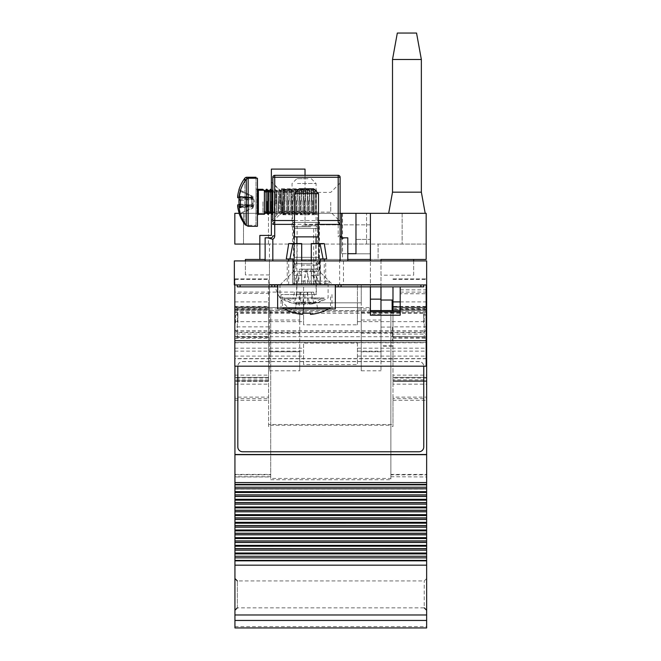 <?xml version="1.0" encoding="UTF-8"?>
<svg xmlns="http://www.w3.org/2000/svg" width="661" height="661" viewBox="0 0 661 661"><rect width="100%" height="100%" fill="white"/><g stroke="black" fill="none" stroke-linecap="round" stroke-linejoin="round"><path stroke-width="0.5" stroke-dasharray="3.31 2.48" d="M280.024 284.941L293.484 271.481L319.445 271.481L319.445 222.443L293.484 222.443L293.484 260.905L319.445 260.905L293.484 260.905L319.445 260.905L293.484 260.905L293.484 271.481L319.445 271.481L332.904 284.941L280.024 284.941L332.904 284.941M325.691 260.905L320.122 260.905L320.122 284.941L292.806 284.941L325.691 284.941L320.122 284.941L320.122 260.905L325.691 260.905L325.691 284.941M343.48 260.905L317.52 260.905L343.48 260.905L343.48 284.941L317.52 284.941L343.48 284.941M317.52 260.905L317.52 284.941M426.642 284.941L426.642 260.905L234.358 260.905L234.358 284.941L426.642 284.941L426.642 278.843L426.642 334.069L392.989 334.069L392.989 336.532L426.642 336.829L392.989 336.532M292.806 260.905L320.122 260.905L292.806 260.905L292.806 284.941L287.238 284.941L292.806 284.941L292.806 260.905M277.141 286.857L335.788 286.857L277.141 286.857L277.141 284.941L335.788 284.941L277.141 284.941M335.788 286.857L335.788 284.941M335.334 286.857L277.653 286.857M237.241 284.941L240.125 284.941L237.241 284.941L237.241 286.857L423.759 286.857L423.759 284.941L240.125 284.941L423.759 284.941M304.06 284.453L313.917 284.453L304.06 284.453M304.06 259.459L313.917 259.459L304.06 259.459M271.374 201.299L271.374 182.064L271.374 201.299M280.751 201.299L280.751 191.442L280.751 201.299M305.027 201.299L305.027 191.442L305.027 201.299M330.021 284.453L320.403 284.453L330.021 284.453M330.021 259.459L320.403 259.459L330.021 259.459M392.13 310.546L392.13 300.028M380.976 322.915L380.976 300.028L380.976 322.915M341.555 237.762L341.555 253.692L355.973 253.692L341.555 253.692L355.973 253.692L355.973 239.414L370.4 239.414L370.4 253.799L370.4 239.414L370.4 253.799L370.4 239.414L355.973 239.414L355.973 253.692L341.555 253.692L341.555 224.847L370.4 224.847L370.4 315.223L400.202 315.223L400.202 307.53L426.163 307.53L426.163 366.177M347.322 253.799L370.4 253.799L347.322 253.799M392.51 192.161L421.354 192.161M406.928 213.313L425.197 213.313L406.928 213.313M392.51 59.49L421.354 59.49M397.319 33.05L416.546 33.05M330.5 259.459L342.514 259.459L330.5 259.459M330.5 213.313L342.514 213.313L330.5 213.313M269.448 274.918L245.413 274.918L245.413 259.459L378.092 259.459L378.092 244.074L259.839 244.074L259.839 259.459L269.448 259.459L269.448 307.53L299.251 307.53L299.251 292.088L299.251 307.53L234.837 307.53L303.581 307.53L303.581 284.941L357.419 284.941L303.581 284.941L303.581 324.815L357.419 324.815L357.419 284.941L357.419 307.53L370.4 307.53L361.261 307.53L361.261 351.751L380.976 351.751L380.976 370.796L380.976 284.453L269.448 284.453L269.448 320.031L299.739 320.031L299.739 313.355C287.552 310.29 279.082 300.656 274.323 284.453L269.448 284.453L269.448 244.074L269.448 274.918L269.448 259.459L370.4 259.459M299.251 292.088L234.837 292.088L234.837 308.968L303.581 308.968L303.581 307.53L357.419 307.53L357.419 324.815M299.739 322.915L299.739 312.529L299.739 322.915M269.448 322.915L269.448 312.529L269.448 322.915M361.261 322.915L361.261 312.529L361.261 322.915M269.448 320.031L269.448 370.796L269.448 351.751L299.739 351.751L299.739 313.355M259.839 259.459L380.976 259.459L380.976 284.453L361.261 284.453L361.261 302.821L299.739 302.821L361.261 302.821L361.261 307.53L269.448 307.53L269.448 351.751L299.739 351.751L299.739 370.796L299.739 320.031M274.323 284.453L361.261 284.453L361.261 370.796L361.261 351.751L380.976 351.751L380.976 310.604M380.976 286.857L380.976 260.905M380.976 340.803L380.976 358.923L380.976 340.803L392.51 340.803L392.51 327.079L380.976 327.079M355.973 213.313L305.027 213.313L355.973 213.313L355.973 253.692L355.973 213.313M340.118 213.313L305.027 213.313L305.027 175.339M271.374 213.553L271.374 190.963M265.127 259.459L347.802 259.459M234.837 213.313L234.837 244.074L426.163 244.074L426.163 213.313L402.128 213.313L402.128 244.074L402.128 213.313L234.837 213.313M400.202 293.757L400.202 307.53L426.163 307.53L426.163 292.096L426.163 293.757L400.202 293.757L400.202 289.849L426.163 289.849L426.163 293.757M426.163 284.941L400.202 284.941L426.163 284.941L426.163 289.849M234.837 292.088L234.837 284.941L370.4 284.941L370.4 260.905M378.092 259.451L426.163 259.459L426.163 244.074L378.092 244.074L378.092 259.451L380.976 259.451L269.448 259.459L380.976 259.459M380.976 314.182L370.4 314.182M361.261 320.031L380.976 320.031M361.261 370.796L380.976 370.796M269.448 370.796L299.739 370.796M303.581 308.968L303.581 324.815M234.837 308.968L234.837 366.177M357.419 343.059L357.419 364.566L357.419 343.059L303.581 343.059L303.581 364.566L357.419 364.566M234.837 342.621L426.163 342.621M234.837 284.941L370.4 284.941L370.4 286.857M400.202 286.857L400.202 289.849M271.374 169.092L305.027 169.092L305.027 213.313L271.374 213.313L271.374 169.092M259.839 244.074L243.496 244.074L268.49 244.074L259.839 244.074L259.839 235.423L271.374 235.423L271.208 213.313M271.109 213.173L271.109 201.299L271.109 213.313L270.44 213.313L270.44 192.301M269.143 213.313L267.118 213.313M267.027 213.173L267.027 201.299L267.027 213.313L266.35 213.313L266.35 192.301M265.053 213.313L239.075 213.313M341.555 213.313L366.549 213.313L341.555 213.313L341.555 244.074L366.549 244.074L341.555 244.074L341.555 213.313L341.555 253.692L341.555 213.313L341.555 224.847L305.027 224.847L305.027 213.313L305.027 224.847L370.4 224.847L370.4 213.313M292.526 213.313L317.52 213.313L292.526 213.313L292.526 244.074L317.52 244.074L292.526 244.074L292.526 213.313M243.496 213.313L268.49 213.313L243.496 213.313L243.496 244.074L243.496 213.313M303.581 364.566L303.581 343.059M269.448 293.467L234.837 293.467M268.49 244.074L268.49 213.313L268.49 244.074M317.52 244.074L317.52 213.313L317.52 244.074M366.549 244.074L366.549 213.313L366.549 244.074M245.413 274.918L245.413 260.905M413.662 260.905L413.662 275.191L380.976 275.191M413.662 275.191L413.662 259.459M392.51 327.079L392.51 340.803M392.51 358.923L380.976 358.923M392.51 346.166L380.976 346.166M234.936 578.54L234.936 610.26L234.936 578.54M426.642 610.252L426.642 578.532L426.642 610.252M426.642 339.729L426.642 306.084L426.642 339.729M234.936 306.093L234.936 339.737L234.936 306.084L237.34 308.489L237.34 337.333L237.34 308.497L268.589 308.489L268.589 337.333L268.589 308.489M426.163 358.774L234.936 358.774L234.936 310.546L234.936 476.961L234.936 278.843L234.936 627.95M234.936 306.398L268.589 306.398L268.589 301.887L268.589 306.985L234.936 306.985M392.989 308.497L392.989 337.333L392.989 308.497L424.238 308.489L424.238 337.333L424.238 308.489L426.642 306.084M426.642 309.282L392.989 309.282L392.989 301.887L392.989 306.398L426.642 306.398L426.642 301.887L426.642 309.538L426.642 307.258L392.989 307.258L392.989 306.398M390.874 310.546L390.874 476.961L390.874 425.238L270.704 425.238L270.704 478.44L390.874 478.44L390.874 479.729L390.874 310.604M390.874 312.678L426.642 312.678L426.642 474.829L390.874 474.829M426.642 474.829L426.642 476.961L390.874 476.73M390.874 474.424L426.642 474.424L426.642 379.844L392.989 379.844L392.989 426.527L390.874 426.527M426.642 312.678L426.642 377.373L392.989 377.348L392.989 379.844M426.642 474.424L426.642 476.73M234.936 358.774L234.936 366.177M234.936 310.546L270.704 310.546L234.936 310.546M234.936 312.678L270.704 312.678L270.704 476.961L234.936 476.961L270.704 476.961L270.704 426.527L268.589 426.527L268.589 377.348L234.936 377.373L268.589 377.373L268.589 306.985M234.936 377.348L268.589 377.348L234.936 377.348M234.936 398.616L268.589 398.616L268.589 424.519L392.989 424.519L392.989 398.616L426.642 398.616L426.642 627.95M426.642 398.616L426.642 397.112L392.989 397.112L392.989 384.148L426.642 384.148L426.642 397.112M426.642 384.148L426.642 380.843L392.989 380.843L392.989 381.339L392.989 336.829M392.989 338.325L426.642 338.325L426.642 381.339L392.989 381.339L426.642 381.339L426.642 380.843L392.989 380.843L392.989 384.148M426.642 338.325L426.642 336.829M426.642 336.532L426.642 334.069M426.642 306.398L426.642 307.258M426.642 379.844L426.642 377.348L392.989 377.348L426.642 377.373L392.989 377.373L392.989 375.134L426.642 375.134M426.642 342.456L234.936 342.456M392.989 310.546L392.989 375.134M392.989 309.282L392.989 307.258M426.642 326.865L392.989 326.865L392.989 286.857M392.989 278.843L426.642 278.876L392.989 278.843M392.989 326.865L392.989 334.069M392.989 400.277L426.642 400.277M392.989 397.112L392.989 398.616M234.936 342.77L426.163 342.77M270.704 478.44L270.704 310.604L370.4 310.604M270.704 310.604L270.704 312.678M268.589 306.398L268.589 278.843L268.589 326.865L234.936 326.865M234.936 309.282L268.589 309.282M234.936 336.532L268.589 336.532L268.589 326.865M268.589 336.532L268.589 381.339L268.589 380.843L234.936 380.843L268.589 380.843L268.589 397.112L234.936 397.112M234.936 400.277L268.589 400.277M234.936 489.041L426.642 489.041M234.936 626.645L426.642 626.645M268.589 337.333L237.34 337.333L234.936 339.737M426.642 358.601L234.936 358.601M268.589 398.616L268.589 397.112M268.589 381.339L234.936 381.339L268.589 381.339M270.704 426.527L270.704 425.238M392.989 426.527L392.989 424.519M268.589 426.527L268.589 424.519M270.704 479.729L390.874 479.729M390.874 425.238L390.874 478.44M426.064 322.915L426.064 315.702L426.064 322.915M423.66 322.915L423.66 313.297L423.66 322.915M235.514 322.915L235.514 315.702L235.514 322.915M237.919 322.915L237.919 313.297L237.919 322.915M308.001 178.701L296.847 178.701L308.001 178.701M297.491 183.51L316.082 183.51L297.491 183.51M324.179 297.913L280.024 297.913L324.179 297.913M317.206 284.453L280.024 284.453L317.206 284.453M309.323 284.453L294.451 284.453L309.323 284.453M309.323 226.773L294.451 226.773L309.323 226.773M310.637 226.773L292.046 226.773L310.637 226.773M320.866 298.879A46.171 38.181 -73.9 0 1 305.233 304.291A46.171 24.944 79.3 0 1 300.829 302.969A46.055 38.082 -73.9 0 1 294.434 302.969A46.171 24.944 -79.3 0 0 298.483 304.291A46.171 38.181 -73.9 0 1 296.756 304.068A46.171 38.181 -73.9 0 1 283.784 298.879L287.254 298.879A46.171 38.181 73.9 0 0 302.895 304.291L303.449 292.145L311.314 292.145L311.62 298.879L324.336 298.879A46.171 38.181 73.9 0 1 311.364 304.068A46.287 46.287 0 0 0 328.096 297.913L328.096 284.453M302.895 304.291A46.171 24.944 -79.3 0 0 307.291 302.969A46.055 38.082 73.9 0 0 313.686 302.969A46.171 24.944 79.3 0 1 309.637 304.291A46.171 38.181 73.9 0 0 311.364 304.068M307.786 292.145L307.291 302.969M305.233 304.291L304.671 292.145L296.806 292.145L301.143 292.145L298.483 304.291M296.806 292.145L294.434 302.969M304.671 292.145L311.314 292.145L306.977 292.145L309.637 304.291M306.977 292.145L313.62 292.145L311.314 292.145L313.686 302.969M300.334 292.145L300.829 302.969M303.449 292.145L301.143 292.145M313.62 292.145L315.09 298.879L324.336 298.879M315.09 298.879L311.62 298.879M287.254 298.879L296.5 298.879L296.814 292.145M294.509 292.145L293.03 298.879L296.5 298.879M283.784 298.879L293.03 298.879M242.628 361.617L418.95 361.617A4.809 4.792 180 0 1 423.751 366.177A4.809 4.792 180 0 0 418.95 361.484L242.628 361.484A4.809 4.792 180 0 0 237.82 366.177A4.809 4.792 180 0 1 242.628 361.617L242.628 361.484M237.82 366.277L237.82 446.828A4.809 4.792 180 0 0 242.628 451.628L418.95 451.628A4.809 4.792 180 0 0 423.759 446.828L423.759 366.277M284.139 190.368L284.139 214.271L284.139 190.368M282.817 214.147L282.817 190.236L282.817 214.147M316.462 214.147L316.462 190.236L316.462 214.147M315.214 214.147L315.214 190.236L315.214 214.147M282.817 189.897L282.817 214.759L282.817 189.897M316.462 189.897L316.462 214.759L316.462 189.897M282.429 200.845L282.429 211.834L282.429 200.845M280.727 214.147L280.727 190.236L280.727 214.147M280.049 204.026L280.049 190.236L280.049 204.026M278.347 200.845L278.347 211.834L278.347 200.845M276.637 214.147L276.637 190.236L276.637 214.147M275.968 204.026L275.968 190.236L275.968 204.026M274.257 200.845L274.257 211.834L274.257 200.845M272.555 190.236L272.555 214.271M271.878 190.236L271.878 214.271M270.175 192.673L270.175 211.834M268.465 190.236L268.465 214.271M267.796 190.236L267.796 214.271M266.086 192.673L266.086 211.834M264.383 190.236L264.383 214.271M253.014 207.414L253.014 205.678L239.108 206.893A38.288 37.875 180 0 0 240.53 213.139L253.014 207.414M240.53 191.376L253.014 197.532L253.014 196.912L253.014 206.984M257.435 189.418L257.435 215.238L257.435 189.418M246.313 179.139L246.313 225.368M257.435 178.222L257.435 226.293M240.381 200.366A37.991 33.628 73.6 0 1 240.53 197.044L253.014 198.151L239.108 197.97A38.288 5.635 180 0 1 240.53 197.044M253.014 197.532L253.014 198.837L239.108 197.97M240.414 190.542A37.991 5.007 26.8 0 1 240.53 190.327A38.288 37.875 180 0 0 240.381 190.806M240.381 213.71A37.991 5.007 153.2 0 1 240.53 213.139M240.414 202.258A37.991 33.628 73.6 0 0 240.53 204.075A38.288 5.635 0 0 0 240.381 204.15M239.108 199.506L253.014 199.325L240.53 200.432M240.53 207.471L253.014 206.364L240.464 206.529M240.397 205.026L253.014 205.191L240.53 204.075M253.014 206.554L253.014 199.523M253.014 197.953L253.014 204.993M239.108 196.573L253.014 197.788L253.014 206.728L239.108 207.942M240.53 214.189L253.014 208.033M240.53 190.327L253.014 196.482M313.413 190.368L313.413 214.271L313.413 190.368M315.115 214.147L315.115 190.236L315.115 214.147M315.115 203.671L315.115 192.673L315.115 203.671M290.6 200.845L290.6 211.834L290.6 200.845M292.311 200.49L292.311 214.271L292.311 200.49M288.898 214.147L288.898 190.236L288.898 214.147M286.519 200.845L286.519 211.834L286.519 200.845M288.221 200.49L288.221 214.271L288.221 200.49M284.808 214.147L284.808 190.236L284.808 214.147M294.69 200.845L294.69 211.834L294.69 200.845M296.392 200.49L296.392 214.271L296.392 200.49M292.98 214.147L292.98 190.236L292.98 214.147M298.772 200.845L298.772 211.834L298.772 200.845M300.482 200.49L300.482 214.271L300.482 200.49M297.07 214.147L297.07 190.236L297.07 214.147M302.862 200.845L302.862 211.834L302.862 200.845M304.564 200.49L304.564 214.271L304.564 200.49M301.152 214.147L301.152 190.236L301.152 214.147M306.944 200.845L306.944 211.834L306.944 200.845M308.654 200.49L308.654 214.271L308.654 200.49M305.242 214.147L305.242 190.236L305.242 214.147M311.034 200.845L311.034 211.834L311.034 200.845M312.736 200.49L312.736 214.271L312.736 200.49M309.323 214.147L309.323 190.236L309.323 214.147M281.371 189.277L281.371 213.313L281.371 189.277L282.693 189.277L282.693 213.313L282.693 189.277L280.991 191.715L280.991 210.876L280.991 191.715L279.281 189.277L278.611 189.277L278.611 201.299L278.611 189.277L276.901 191.715L276.901 210.876L276.901 191.715L275.199 189.277L274.522 189.277L274.522 201.299L274.522 189.277L272.819 191.715L272.819 210.876L272.819 191.715L271.374 189.657M281.371 213.313L282.693 213.313L280.991 210.876L279.281 213.313L279.281 201.299L279.281 213.313L278.611 213.313L278.611 201.299L278.611 213.313L276.901 210.876L275.199 213.313L275.199 201.299L275.199 213.313L274.522 213.313L274.522 201.299L274.522 213.313L272.819 210.876L271.159 213.247M313.768 189.277L313.768 213.313L313.768 189.277L315.024 189.277L315.024 213.313L315.024 189.277M313.768 213.313L315.024 213.313M281.371 213.792L281.371 188.798L281.371 213.792L315.024 213.792L315.024 188.798L315.024 213.792M281.371 188.798L315.024 188.798M279.281 201.299L279.281 189.277L279.281 201.299M275.199 201.299L275.199 189.277L275.199 201.299M271.109 189.277L271.109 191.335M270.44 212.214L270.44 189.277M268.73 201.299L268.73 191.715L268.73 201.299M267.027 189.277L267.027 191.335M266.35 212.214L266.35 189.277M264.648 201.299L264.648 191.715L264.648 201.299M265.705 212.388L264.648 210.876L262.938 213.313L262.938 201.299L262.938 213.313L256.955 213.313L256.955 189.277L256.955 213.313A0.958 0.958 0 0 0 255.989 214.271L255.989 188.319A0.958 0.958 0 0 0 256.955 189.277L257.435 189.277M251.486 195.945L253.303 201.299L251.486 206.645M238.943 189.69L239.092 189.765A38.288 38.288 0 0 0 237.671 196.077L251.568 197.309L251.568 205.282L237.671 206.513A38.288 38.288 0 0 0 239.092 212.825L238.943 212.9M255.989 188.319L255.989 214.271M244.867 223.319L244.867 181.197M255.989 177.264L255.989 225.327L246.71 225.327A2.305 2.305 0 0 1 246.247 225.285M255.989 225.327L255.989 178.222M262.938 189.277L262.938 190.236M244.867 178.181L244.867 224.41M238.943 201.299A37.991 34 90 0 1 239.092 197.738L251.568 197.738L237.671 197.738L251.568 197.738L251.568 200.663L251.568 197.309L237.671 196.077L237.671 197.738L251.568 197.738L251.568 204.852L237.671 204.852L237.671 206.513L251.568 205.282L251.568 201.927L251.568 204.852L239.092 204.852A37.991 34 90 0 1 238.943 201.299M251.568 195.987L239.092 189.765L251.568 195.987M313.678 210.876L313.678 201.299L313.678 210.876L311.967 213.313L311.967 189.277L311.967 213.313L313.678 213.313L313.678 189.277L313.678 213.313M313.678 191.715L313.678 201.299L313.678 191.715L311.967 189.277L313.678 189.277M289.163 201.299L289.163 191.715L289.163 201.299M290.865 201.299L290.865 189.277L290.865 201.299M287.452 213.313L287.452 201.299L287.452 213.313L290.865 213.313L289.163 210.876L287.452 213.313M287.452 189.277L290.865 189.277L289.163 191.715L287.452 189.277L287.452 201.299L287.452 189.277M285.073 201.299L285.073 191.715L285.073 201.299M286.783 201.299L286.783 189.277L286.783 201.299M283.371 213.313L283.371 201.299L283.371 213.313L286.783 213.313L285.073 210.876L283.371 213.313M283.371 189.277L286.783 189.277L285.073 191.715L283.371 189.277L283.371 201.299L283.371 189.277M293.244 201.299L293.244 191.715L293.244 201.299M294.955 201.299L294.955 189.277L294.955 201.299M291.542 213.313L291.542 201.299L291.542 213.313L294.955 213.313L293.244 210.876L291.542 213.313M291.542 189.277L294.955 189.277L293.244 191.715L291.542 189.277L291.542 201.299L291.542 189.277M297.334 201.299L297.334 191.715L297.334 201.299M299.036 201.299L299.036 189.277L299.036 201.299M295.624 213.313L295.624 201.299L295.624 213.313L299.036 213.313L297.334 210.876L295.624 213.313M295.624 189.277L299.036 189.277L297.334 191.715L295.624 189.277L295.624 201.299L295.624 189.277M301.416 201.299L301.416 191.715L301.416 201.299M303.126 201.299L303.126 189.277L303.126 201.299M299.714 213.313L299.714 201.299L299.714 213.313L303.126 213.313L301.416 210.876L299.714 213.313M299.714 189.277L303.126 189.277L301.416 191.715L299.714 189.277L299.714 201.299L299.714 189.277M305.506 201.299L305.506 191.715L305.506 201.299M307.208 201.299L307.208 189.277L307.208 201.299M303.796 213.313L303.796 201.299L303.796 213.313L307.208 213.313L305.506 210.876L303.796 213.313M303.796 189.277L307.208 189.277L305.506 191.715L303.796 189.277L303.796 201.299L303.796 189.277M309.588 201.299L309.588 191.715L309.588 201.299M311.298 201.299L311.298 189.277L311.298 201.299M307.886 213.313L307.886 201.299L307.886 213.313L311.298 213.313L309.588 210.876L307.886 213.313M307.886 189.277L311.298 189.277L309.588 191.715L307.886 189.277L307.886 201.299L307.886 189.277M301.87 225.847L315.826 225.847L301.87 225.847M301.87 260.459L315.826 260.459L301.87 260.459M301.251 265.127L317.082 265.127L301.251 265.127M301.251 269.11L317.082 269.11L301.251 269.11M295.376 281.09L329.054 281.09L295.376 281.09M295.376 283.536L329.054 283.536L295.376 283.536M301.713 269.11L299.656 269.11L293.443 283.536L301.713 283.536L297.053 283.536L300.548 269.11L301.713 269.11L301.713 283.536M293.443 283.536L319.486 283.536L316.057 283.536L309.852 269.11L307.795 269.11L307.795 283.536L316.057 283.536M307.795 283.536L297.053 283.536M303.135 283.536L306.63 269.11L307.795 269.11M300.548 269.11L306.63 269.11M305.134 283.536L305.134 269.11L306.299 269.11L309.794 283.536M306.299 269.11L312.38 269.11L315.875 283.536M309.852 269.11L312.38 269.11M311.215 269.11L311.215 283.536M305.134 269.11L303.077 269.11L296.872 283.536M299.656 269.11L303.077 269.11M319.486 283.536L313.273 269.11M316.916 228.499L294.467 228.499L316.916 228.499M316.916 257.344L294.467 257.344L316.916 257.344M295.599 257.344L318.941 257.344L295.599 257.344M295.599 228.499L318.941 228.499L295.599 228.499M312.364 263.722L294.451 263.722L312.364 263.722M312.364 228.499L294.451 228.499L312.364 228.499M292.955 260.905L292.955 284.941L288.708 284.941L292.955 284.941L292.955 258.98L289.923 258.98L292.955 243.595L301.689 243.595L293.996 243.595L301.689 243.595L301.689 275.323L296.64 275.323L301.689 275.323L301.689 284.941L311.298 284.941L292.955 284.941L301.689 284.941L301.689 260.905M311.298 260.905L311.298 284.941L311.298 275.323L316.346 275.323L316.346 294.55L296.64 294.55L316.346 294.55M296.64 275.323L296.64 294.55M335.334 308.976L277.653 308.976M306.497 294.55L281.016 294.55L306.497 294.55M335.334 284.941L277.653 284.941M321.626 251.552L323.064 258.98L320.031 258.98L320.031 284.941L311.298 284.941L311.298 275.323L311.298 284.941L320.031 284.941L320.031 260.905M316.346 275.323L311.298 275.323L311.298 243.595L320.031 243.595L321.519 251.015M324.278 243.595L320.031 243.595M320.031 258.98L324.278 258.98L320.031 258.98M320.031 284.941L324.278 284.941L320.031 284.941M326.683 258.98L323.064 258.98M292.955 258.98L288.708 258.98L292.955 258.98M289.923 258.98L286.304 258.98M292.955 243.595L288.708 243.595M311.298 275.323L318.99 275.323L311.298 275.323M301.689 275.323L293.996 275.323L301.689 275.323M313.702 188.798L299.284 188.798M294.476 193.607L318.511 193.607M284.114 308.976L284.114 308.976A46.287 46.287 0 0 1 282.462 308.009L306.497 308.009L282.462 308.009L282.462 294.55M318.511 236.869L294.476 236.869M328.872 308.976L328.872 308.976A46.287 46.287 0 0 0 330.525 308.009L306.497 308.009L330.525 308.009L330.525 294.55M328.641 308.976L317.594 308.976L316.528 302.242L304.39 302.242L302.465 314.388L304.39 302.242L316.528 302.242L317.594 308.976L328.641 308.976A46.171 45.609 0 0 1 310.521 314.388L310.315 313.058M302.672 313.058L304.39 302.242L296.459 302.242L304.39 302.242L302.465 314.388A46.171 45.609 0 0 1 284.346 308.976L295.393 308.976L284.346 308.976M306.497 236.869L316.107 236.869L306.497 236.869M296.459 302.242L295.393 308.976L296.459 302.242M318.511 222.443L294.476 222.443M340.118 202.258L340.118 221.485L340.118 202.258M330.74 202.258L330.74 212.115L330.74 202.258M282.189 202.258L282.189 212.115L282.189 202.258M272.819 202.258L272.819 221.485L272.819 202.258M272.819 235.903A1.925 1.925 0 0 1 270.894 237.828L270.894 238.811L267.73 237.828L270.894 237.828A1.925 1.925 0 0 0 272.819 235.903L274.736 235.903L274.736 177.264L338.192 177.264L338.192 235.903L340.118 235.903A1.925 1.925 0 0 0 340.679 237.274A1.925 1.925 0 0 1 340.118 235.903L340.118 224.368A1.925 1.925 0 0 0 338.192 222.443M272.819 260.905L347.802 260.905L265.127 260.905L272.819 260.905L272.819 239.232A3.842 3.842 0 0 0 274.736 235.903M265.127 237.828L265.127 260.905M347.802 260.905L347.802 237.828L342.034 237.828L342.034 238.811L340.118 239.232A3.842 3.842 0 0 1 338.192 235.903M345.199 237.828L342.034 238.811M340.679 237.274A1.925 1.925 0 0 0 342.034 237.828A1.925 1.925 0 0 1 340.679 237.274M274.736 222.443A1.925 1.925 0 0 0 272.819 224.368M338.192 175.339A1.925 1.925 0 0 1 340.118 177.264L338.192 177.264L338.192 175.339A1.925 1.925 0 0 1 340.118 177.264M272.819 177.264A1.925 1.925 0 0 1 274.736 175.339L274.736 177.264L272.819 177.264A1.925 1.925 0 0 1 274.736 175.339M240.125 286.857L240.125 284.941M420.875 286.857L420.875 284.941M400.202 308.968L426.163 308.968M357.419 308.968L370.4 308.968M357.419 321.634L426.163 321.634M234.837 321.634L303.581 321.634M234.837 330.607L426.163 330.607M234.837 348.173L303.581 348.173M357.419 348.173L426.163 348.173M357.419 351.148L426.163 351.148M357.419 356.097L426.163 356.097M234.837 356.097L303.581 356.097M234.837 351.148L303.581 351.148M237.34 607.856L237.34 580.936L237.34 607.856L424.238 607.856L424.238 580.936L424.238 607.856M426.642 578.532L424.238 580.945L237.34 580.936M426.163 310.546L400.202 310.546L426.163 310.546M426.163 306.985L400.202 306.985M392.989 309.53L426.642 309.53M392.989 279.504L426.642 279.504M426.642 378.042L392.989 378.042M234.936 336.697L426.163 336.697M234.936 331.921L426.163 331.921M426.163 311.86L400.202 311.86M370.4 311.86L234.936 311.86M234.936 310.678L370.4 310.678M400.202 310.678L426.163 310.678M270.704 474.829L234.936 474.829M270.704 476.73L234.936 476.73M234.936 474.424L270.704 474.424M268.589 379.844L234.936 379.844M234.936 375.134L268.589 375.134M268.589 307.258L234.936 307.258M234.936 309.53L268.589 309.53M234.936 279.504L268.589 279.504M234.936 278.876L268.589 278.876L234.936 278.843M268.589 334.069L234.936 334.069M268.589 336.829L234.936 336.829M234.936 338.325L268.589 338.325M268.589 378.042L234.936 378.042M234.936 384.148L268.589 384.148M234.936 515.093L426.642 515.093M258.393 214.271L258.393 190.236M248.156 178.222L248.156 226.293M246.71 177.264L246.71 178.726M318.511 224.368L294.476 224.368M294.476 220.526L318.511 220.526M340.118 239.232L340.118 260.905M287.238 260.905L287.238 284.941M313.917 259.459L313.917 284.453M305.027 191.442L280.751 191.442L271.374 182.064M339.63 259.459L339.63 284.453M392.13 345.794L380.976 345.794M342.514 213.313L342.514 259.459M269.448 312.529L299.739 312.529M361.261 312.529L392.13 312.529M361.261 333.293L392.13 333.293M269.448 333.293L299.739 333.293M318.486 213.313L318.486 259.459M400.202 292.096L426.163 292.096M320.403 259.459L320.403 284.453M305.027 211.148L280.751 211.148L271.374 220.526M294.211 259.459L294.211 284.453M392.989 337.333L424.238 337.333L426.163 338.292M234.936 301.887L268.589 301.887M400.202 301.887L426.163 301.887M426.642 309.538L392.989 309.538M268.589 309.538L234.936 309.538M426.064 330.12L423.66 332.524L237.919 332.524L235.514 330.12M235.514 315.702L237.919 313.297L423.66 313.297L426.064 315.702M311.273 178.701L316.082 183.51L316.082 226.773M313.678 284.453L313.678 226.773M280.024 284.453L280.024 297.913A46.287 46.287 0 0 0 296.756 304.068M292.046 226.773L292.046 183.51L296.847 178.701M294.451 284.453L294.451 226.773M282.817 190.236L284.139 190.236L282.429 192.673L280.727 190.236L280.049 190.236L278.347 192.673L276.637 190.236L275.968 190.236L274.257 192.673L272.819 190.616M315.214 190.236L316.462 190.236M282.817 214.759L316.462 214.759M282.817 214.271L284.139 214.271L282.429 211.834L280.727 214.271L280.049 214.271L278.347 211.834L276.637 214.271L275.968 214.271L274.257 211.834L272.819 213.9M253.014 207.604L254.749 202.258L253.014 196.912M282.817 189.757L316.462 189.757M315.214 214.271L316.462 214.271M315.115 192.673L313.413 190.236L315.115 190.236M315.115 211.834L313.413 214.271L315.115 214.271M290.6 211.834L292.311 214.271L288.898 214.271L290.6 211.834M288.898 190.236L292.311 190.236L290.6 192.673L288.898 190.236M286.519 211.834L288.221 214.271L284.808 214.271L286.519 211.834M284.808 190.236L288.221 190.236L286.519 192.673L284.808 190.236M294.69 211.834L296.392 214.271L292.98 214.271L294.69 211.834M292.98 190.236L296.392 190.236L294.69 192.673L292.98 190.236M298.772 211.834L300.482 214.271L297.07 214.271L298.772 211.834M297.07 190.236L300.482 190.236L298.772 192.673L297.07 190.236M302.862 211.834L304.564 214.271L301.152 214.271L302.862 211.834M301.152 190.236L304.564 190.236L302.862 192.673L301.152 190.236M306.944 211.834L308.654 214.271L305.242 214.271L306.944 211.834M305.242 190.236L308.654 190.236L306.944 192.673L305.242 190.236M311.034 211.834L312.736 214.271L309.323 214.271L311.034 211.834M309.323 190.236L312.736 190.236L311.034 192.673L309.323 190.236M269.787 212.388L268.73 210.876L267.069 213.247M263.607 190.236L264.648 191.715L265.028 191.169M267.746 190.31L268.73 191.715L269.118 191.169M318.462 257.344L318.462 228.499L315.826 225.847L315.826 260.459L317.082 265.127L317.082 269.11L329.054 281.09L329.054 283.536M295.847 265.127L294.451 263.722L294.451 228.499L297.103 225.847L297.103 260.459L295.847 265.127L295.847 269.11L283.875 281.09L283.875 283.536M294.467 257.344L294.467 228.499M318.941 257.344L318.941 228.499M293.988 257.344L293.988 228.499M317.082 265.127L318.486 263.722L318.486 228.499M331.971 294.55L331.971 308.976M324.278 284.941L324.278 260.905M288.708 284.941L288.708 260.905M281.016 294.55L281.016 308.976M318.99 243.595L318.99 275.323M293.996 243.595L293.996 275.323M296.88 294.55L296.88 243.595M316.107 294.55L316.107 243.595M272.819 221.485L282.189 212.115L330.74 212.115L340.118 221.485M340.118 183.031L330.74 192.401L282.189 192.401L272.819 183.031"/><path stroke-width="0.99" d="M234.358 260.905L234.358 284.941L426.642 284.941L426.642 260.905L234.358 260.905M423.759 284.941L423.759 286.857L335.334 286.857M277.653 286.857L237.241 286.857L237.241 284.941M338.192 286.857L338.192 284.941L338.192 286.857M274.736 286.857L274.736 284.941L274.736 286.857M347.802 259.459L370.4 259.459L370.4 213.313L355.973 213.313L355.973 253.692L347.802 253.692L355.973 253.692L355.973 213.313L340.118 213.313M421.354 59.49L392.51 59.49L397.319 33.05L416.546 33.05L421.354 59.49L421.354 192.161L392.51 192.161L388.668 213.313M380.976 310.604L380.976 286.857M380.976 260.905L380.976 259.459L426.163 259.459L426.163 213.313L370.4 213.313M341.555 237.762L341.555 213.313M305.027 175.339L305.027 169.092L271.374 169.092L271.374 190.963M245.413 260.905L245.413 259.459L259.839 259.459L259.839 235.423L271.374 235.423L271.374 213.553M259.839 259.459L265.127 259.459M239.075 213.313L234.837 213.313L234.837 244.074L259.839 244.074M370.4 260.905L370.4 259.459M234.837 284.941L234.837 366.177L426.163 366.177L426.163 284.941M234.837 340.696L426.163 340.696M370.4 286.857L370.4 315.223L400.202 315.223L400.202 286.857M271.159 213.247L269.143 213.313M267.069 213.247L265.053 213.313M370.4 299.152L380.976 299.152M413.662 259.459L413.662 260.905M380.976 300.028L392.13 300.028L392.13 310.546M400.202 306.985L392.989 306.985L392.989 301.887L400.202 301.887M426.163 301.887L426.642 301.887L426.642 284.941M390.874 310.546L370.4 310.604M426.163 310.678L426.642 310.678L426.642 306.985L426.163 306.985M426.642 492.511L426.642 494.874L234.936 494.874L234.936 492.478L426.642 492.478L234.936 492.511M426.163 342.77L426.642 342.77L426.642 491.644L234.936 491.644L234.936 492.478M234.936 491.644L234.936 366.177M234.936 627.95L426.642 627.95L234.936 627.95L234.936 548.647L426.642 548.647L426.642 550.167L234.936 550.167M426.642 496.37L234.936 496.37L234.936 494.882L426.642 494.882L426.642 548.572L234.936 548.647M426.642 548.647L234.936 548.589L234.936 546.209L426.642 546.184L234.936 546.209L234.936 540.971L426.642 540.971M426.642 537.674L234.936 537.674L234.936 540.905L426.642 540.913L234.936 540.971M234.936 537.674L234.936 533.303L426.642 533.303M426.642 533.245L234.936 533.303M234.936 533.245L234.936 530.841L426.642 530.841M426.642 530.006L234.936 530.006L234.936 530.841M234.936 530.006L234.936 525.627L426.642 525.627M426.642 522.33L234.936 522.33L234.936 525.561L426.642 525.569L234.936 525.627M234.936 522.33L234.936 517.96L426.642 517.96M426.642 514.663L234.936 514.663L234.936 517.885L426.642 517.902L234.936 517.96M234.936 514.663L234.936 510.284L426.642 510.284M426.642 506.987L234.936 506.987L234.936 510.218L426.642 510.226L234.936 510.284M234.936 506.987L234.936 502.616L426.642 502.616M426.642 502.558L234.936 502.616M234.936 502.558L234.936 500.179L426.642 500.154L234.936 500.179L234.936 496.37M426.642 523.173L234.936 523.198L426.642 523.173M426.642 627.95L426.642 550.167M426.642 301.887L426.642 306.985M426.642 310.678L426.642 311.86L426.163 311.86M426.642 342.77L426.642 311.86M426.642 491.644L426.642 492.478M426.642 496.469L234.936 496.469M426.642 454.669L234.936 454.669M392.989 306.985L392.989 310.546M392.989 286.857L392.989 301.887M426.642 358.774L426.163 358.774M234.936 614.978L426.642 614.978M234.936 565.172L426.642 565.172M426.642 454.504L234.936 454.504M426.642 484.835L234.936 484.835M426.642 488.793L234.936 488.793M426.642 504.136L234.936 504.136M426.642 519.48L234.936 519.48M234.936 515.497L426.642 515.497M426.642 511.812L234.936 511.812M426.642 515.522L234.936 515.522M426.642 534.823L234.936 534.823M426.642 527.156L234.936 527.156M426.642 530.866L234.936 530.866M426.642 542.499L234.936 542.499M426.642 553.885L234.936 553.885M426.642 557.843L234.936 557.843M426.642 538.541L234.936 538.541M234.936 538.517L426.642 538.517M426.642 507.855L234.936 507.855M234.936 507.83L426.642 507.83M237.82 366.409A4.809 4.792 180 0 1 237.828 366.177A4.809 4.792 180 0 0 237.82 366.277L237.82 446.968A4.809 4.792 180 0 0 242.628 451.76L418.95 451.76A4.809 4.792 180 0 0 423.759 446.968L423.759 366.409M272.555 214.271L272.555 190.236L271.878 190.236L271.878 214.271L272.819 213.9M270.175 192.673L268.465 190.236L268.465 214.271L270.175 211.834L270.175 192.673L271.878 190.236M268.465 214.271L267.796 214.271L267.796 190.236L266.086 192.673L264.383 190.236L258.393 190.236L258.393 214.271L257.435 215.238M264.383 190.236L264.383 214.271L266.086 211.834L266.086 192.673M248.156 226.293L248.156 178.222L257.435 178.222L257.435 226.293L248.156 226.293L246.313 225.368L246.313 179.139A38.454 38.454 0 0 0 240.414 190.542A37.991 5.007 26.8 0 0 240.53 191.376A38.288 37.875 0 0 0 239.108 197.614L239.108 196.573A38.288 37.875 180 0 1 240.381 190.806M240.414 202.258A37.991 33.628 73.6 0 1 240.381 200.547A37.991 33.628 73.6 0 1 240.381 200.366M240.381 213.71A37.991 5.007 153.2 0 0 240.414 213.974A37.991 5.007 153.2 0 0 240.53 214.189A38.288 37.875 0 0 1 239.108 207.942L239.108 206.546A38.288 5.635 0 0 0 240.53 207.471A37.991 33.628 106.4 0 1 240.381 203.968A37.991 33.628 106.4 0 1 240.53 200.432A38.288 5.635 180 0 1 239.108 199.506L239.108 197.614M240.381 204.15A38.288 5.635 0 0 0 239.108 205.009L239.108 206.546L240.464 206.529M239.108 205.009L240.397 205.026M271.109 191.335L271.109 189.277L270.44 189.277L270.44 192.301M269.787 212.388L270.44 213.313L270.44 212.214M267.027 191.335L267.027 189.277L266.35 189.277L266.35 192.301M265.705 212.388L266.35 213.313L266.35 212.214M255.989 178.222L255.989 177.264L246.71 177.264A2.305 2.305 0 0 0 244.867 178.181A38.454 38.454 0 0 0 238.943 189.69L239.092 189.765A38.288 38.288 0 0 0 237.671 196.077L237.671 197.738L239.092 197.738A37.991 34 90 0 0 238.943 201.299A37.991 34 90 0 0 239.092 204.852L237.671 204.852L237.671 206.513A38.288 38.288 0 0 0 239.092 212.825L238.943 212.9A38.454 38.454 0 0 0 244.867 224.41L244.867 223.319M244.867 181.197L244.867 178.181M246.247 225.285A2.305 2.305 0 0 1 244.867 224.41M262.938 190.236L262.938 189.277L257.435 189.277L258.393 190.236M277.653 308.976L335.334 308.976L335.334 284.941L277.653 284.941L277.653 308.976M320.031 260.905L320.031 258.98L323.064 258.98L320.031 243.595L311.298 243.595L311.298 260.905M320.031 243.595L324.278 243.595L326.683 258.98L323.064 258.98M321.519 251.015L321.626 251.552M301.689 260.905L301.689 243.595L288.708 243.595L286.304 258.98L292.955 258.98L292.955 260.905M292.955 243.595L289.923 258.98M299.284 188.798L313.702 188.798L318.511 193.607L294.476 193.607L299.284 188.798M294.476 193.607L294.476 236.869L318.511 236.869L318.511 193.607M310.315 313.058A46.055 45.485 0 0 1 302.672 313.058A46.055 45.485 -0 0 0 310.315 313.058L310.521 314.388A46.171 45.609 -0 0 0 328.641 308.976M284.346 308.976A46.171 45.609 -0 0 0 302.465 314.388L302.672 313.058M319.445 222.443L318.511 222.443M294.476 222.443L293.484 222.443M340.118 260.905L340.118 177.264L340.118 220.526L338.192 220.526L338.192 177.264L274.736 177.264L274.736 220.526L294.476 220.526M272.819 221.485L272.819 177.264A1.925 1.925 0 0 1 274.736 175.339L338.192 175.339L274.736 175.339L274.736 177.264L272.819 177.264L272.819 221.485M318.511 220.526L338.192 220.526L338.192 222.443L340.118 224.368L340.118 220.526M270.894 237.828L270.894 238.811L272.819 239.232L267.73 237.828L265.127 237.828L270.894 237.828A1.925 1.925 0 0 0 272.819 235.903L274.736 235.903L274.736 222.443A1.925 1.925 0 0 0 272.819 224.368A1.925 1.925 0 0 1 274.736 222.443L274.736 220.526L272.819 220.526M265.127 260.905L265.127 237.828M340.118 235.903L342.034 237.828L347.802 237.828L347.802 260.905M338.192 175.339A1.925 1.925 0 0 1 340.118 177.264L338.192 177.264L338.192 175.339M271.853 286.857L271.853 284.941M240.125 286.857L240.125 284.941M420.875 286.857L420.875 284.941M341.076 286.857L341.076 284.941M426.642 310.546L426.163 310.546L426.642 310.546M426.642 482.571L234.936 482.571M426.163 336.697L426.642 336.697M426.163 331.921L426.642 331.921M400.202 311.86L370.4 311.86M370.4 310.678L400.202 310.678M234.936 620.456L426.642 620.456M234.936 620.439L426.642 620.439M426.642 560.842L234.936 560.842M426.642 487.215L234.936 487.215M426.642 484.381L234.936 484.381M234.936 494.94L426.642 494.94M426.642 499.319L234.936 499.319M426.642 504.046L234.936 504.046M426.642 502.542L234.936 502.542M426.642 511.713L234.936 511.713M426.642 519.389L234.936 519.389M426.642 527.057L234.936 527.057M426.642 534.732L234.936 534.732M426.642 533.229L234.936 533.229M426.642 542.4L234.936 542.4M426.642 550.076L234.936 550.076M426.642 545.35L234.936 545.35M426.642 553.017L234.936 553.017M426.642 556.256L234.936 556.256M426.642 560.429L234.936 560.429M246.71 178.726L246.71 177.264M340.118 224.368L318.511 224.368M294.476 224.368L272.819 224.368M272.819 260.905L272.819 239.232A3.842 3.842 0 0 0 274.736 235.903M392.51 59.49L392.51 192.161M421.354 192.161L425.197 213.313M237.34 607.856L234.936 610.26M424.238 607.856L426.642 610.26M426.163 338.292L426.642 339.737M237.34 580.936L234.936 578.532M270.175 211.834L271.878 214.271M266.086 211.834L267.796 214.271M264.383 214.271L258.393 214.271M240.414 213.974A38.454 38.454 0 0 0 246.313 225.368M248.156 178.222L246.313 179.139M268.465 190.236L267.796 190.236M265.028 191.169L266.35 189.277M263.607 190.236L262.938 189.277M269.118 191.169L270.44 189.277M267.746 190.31L267.027 189.277M324.278 260.905L324.278 258.98M288.708 260.905L288.708 258.98M296.88 243.595L296.88 236.869M316.107 243.595L316.107 236.869"/></g></svg>
